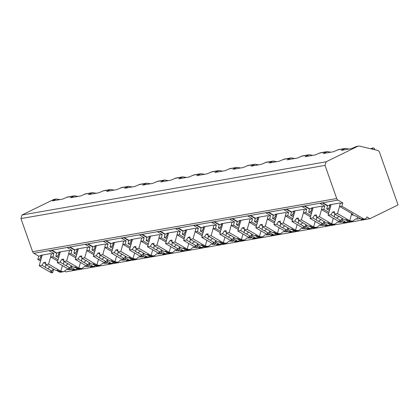 <?xml version="1.0" encoding="UTF-8"?>
<svg xmlns="http://www.w3.org/2000/svg" width="419" height="419" viewBox="0 0 419 419"><rect width="100%" height="100%" fill="white"/><g stroke="black" fill="none" stroke-linecap="round" stroke-linejoin="round"><path stroke-width="0.63" d="M326.071 161.807L357.533 146.414A5.636 4.279 -99.9 0 1 358.418 146.126A5.636 4.279 -99.9 0 1 359.774 146.168L377.734 150.437A2.818 2.137 -99.9 0 1 379.494 152.233L398.05 204.928L369.898 218.702L366.845 216.927A3.661 2.781 -99.9 0 1 364.829 218.996A3.661 2.781 -99.9 0 1 363.252 218.681L341.873 206.248L342.815 202.948L337.939 200.114A2.818 2.137 -99.9 0 1 336.714 198.533L325.044 165.395L326.071 161.807L21.977 215.005L53.438 199.612A5.636 4.279 -99.9 0 1 54.323 199.324L56.225 198.988M356.543 146.451L351.452 148.593L341.338 150.363L345.277 148.42L348.933 149.033M67.621 196.993L62.525 199.135L52.412 200.905L56.35 198.962L60.011 199.575M85.675 193.835L80.584 195.977L70.471 197.747L74.409 195.804L78.07 196.417M103.734 190.676L98.643 192.819L88.529 194.589L92.468 192.646L96.124 193.259M121.793 187.518L116.702 189.66L106.588 191.431L110.527 189.488L114.183 190.1M139.852 184.36L134.756 186.502L124.647 188.272L128.581 186.329L132.242 186.942M157.911 181.202L152.815 183.344L142.701 185.109L146.64 183.166L150.301 183.784M175.964 178.044L170.873 180.186L160.76 181.951L164.698 180.008L168.359 180.626M194.023 174.88L188.932 177.022L178.819 178.793L182.757 176.849L186.413 177.462M212.082 171.722L206.991 173.864L196.878 175.634L200.816 173.691L204.472 174.304M230.141 168.564L225.045 170.706L214.937 172.476L218.87 170.533L222.531 171.146M248.2 165.405L243.104 167.548L232.99 169.318L236.929 167.375L240.59 167.988M266.254 162.247L261.163 164.389L251.049 166.16L254.988 164.217L258.649 164.829M284.312 159.089L279.222 161.231L269.108 162.996L273.047 161.053L276.702 161.671M302.371 155.931L297.281 158.073L287.167 159.838L291.105 157.895L294.761 158.513M320.43 152.773L315.334 154.91L305.226 156.68L309.159 154.737L312.82 155.349M338.489 149.609L333.393 151.751L323.279 153.522L327.218 151.578L330.879 152.191M40.538 261.047L37.778 259.445L38.721 256.145L33.85 253.312A2.818 2.137 -99.9 0 1 32.619 251.73L20.95 218.592L21.977 215.005M68.197 268.977L67.998 269.668A10.705 3.755 -164 0 1 66.773 269.417L63.866 271.643L60.734 272.188A3.661 2.781 -99.9 0 1 59.163 271.879L56.445 270.297M369.898 218.702L65.804 271.9L64.861 271.35M325.044 165.395L20.95 218.592M328.925 212.381L323.814 209.406L324.756 206.106L320.074 203.383L322.965 202.88L327.648 205.603L330.177 205.158L329.564 204.802L339.678 203.037L340.286 203.393L342.815 202.948M324.756 206.106L322.232 206.551L321.619 206.195L311.506 207.965L312.118 208.316L309.589 208.762L304.906 206.038L302.015 206.541L306.698 209.264L304.173 209.71L303.56 209.353L293.447 211.124L294.059 211.48L291.53 211.92L286.847 209.196L283.956 209.699L288.644 212.428L286.114 212.868L285.501 212.512L275.393 214.282L276.001 214.638L273.476 215.078L268.789 212.354L265.903 212.862L270.585 215.586L268.055 216.026L267.448 215.67L257.334 217.44L257.942 217.796L255.417 218.236L250.73 215.513L247.844 216.021L252.526 218.744L249.996 219.184L249.389 218.828L239.275 220.598L239.888 220.954L237.358 221.394L232.676 218.671L229.785 219.179L234.467 221.902L231.943 222.342L231.33 221.991L221.216 223.756L221.829 224.113L219.299 224.558L214.617 221.829L211.726 222.337L216.408 225.061L213.884 225.506L213.271 225.15L203.157 226.915L203.77 227.271L201.24 227.716L196.558 224.993L193.667 225.495L198.355 228.219L195.825 228.664L195.212 228.308L185.104 230.078L185.711 230.429L183.187 230.874L178.499 228.151L175.613 228.654L180.296 231.377L177.766 231.822L177.158 231.466L167.045 233.236L167.652 233.593L165.128 234.032L160.44 231.309L157.554 231.812L162.237 234.54L159.707 234.98L159.1 234.624L148.986 236.395L149.599 236.751L147.069 237.191L142.387 234.467L139.496 234.975L144.178 237.699L141.653 238.139L141.041 237.783L130.927 239.553L131.54 239.909L129.01 240.349L124.328 237.625L121.437 238.133L126.124 240.857L123.595 241.297L122.982 240.941L112.868 242.711L113.481 243.067L110.951 243.507L106.269 240.784L103.378 241.292L108.065 244.015L105.536 244.455L104.923 244.104L94.814 245.869L95.422 246.225L92.898 246.671L88.21 243.942L85.324 244.45L90.006 247.173L87.477 247.619L86.869 247.262L76.756 249.027L77.363 249.384L74.839 249.829L70.151 247.105L67.265 247.608L71.948 250.332L69.418 250.777L68.81 250.421L58.697 252.191L59.309 252.542L56.78 252.987L52.097 250.263L49.206 250.766L53.889 253.49L51.364 253.935L50.751 253.579L40.638 255.349L41.251 255.705L38.721 256.145M348.121 221.358A3.661 2.781 -99.9 0 1 346.77 222.154A3.661 2.781 -99.9 0 1 345.198 221.84L342.176 220.085M322.421 202.974L327.548 205.954M63.866 271.643L61.63 271.449L59.163 271.879M363.252 218.681L360.785 219.116L361.702 219.54L364.829 218.996M74.331 269.228L71.859 269.658L72.775 270.082L75.902 269.537A3.661 2.781 -99.9 0 1 74.331 269.228L71.309 267.469M77.253 268.741A3.661 2.781 -99.9 0 1 75.902 269.537M87.115 266.322L86.057 266.51A10.705 3.755 -164 0 1 84.832 266.259L81.925 268.485L79.689 268.291L77.216 268.72L74.498 267.139M81.925 268.485L78.793 269.029A3.661 2.781 -99.9 0 1 77.216 268.72M92.384 266.065L89.917 266.5L90.834 266.924L93.961 266.379A3.661 2.781 -99.9 0 1 92.384 266.065L89.362 264.31M95.312 265.583A3.661 2.781 -99.9 0 1 93.961 266.379M105.174 263.163L104.116 263.347A10.705 3.755 -164 0 1 102.885 263.101L99.979 265.327L97.747 265.127L95.275 265.562L92.557 263.98M99.979 265.327L96.852 265.871A3.661 2.781 -99.9 0 1 95.275 265.562M110.443 262.907L107.976 263.342L108.888 263.766L112.02 263.216A3.661 2.781 -99.9 0 1 110.443 262.907L107.421 261.152M113.371 262.425A3.661 2.781 -99.9 0 1 112.02 263.216M123.233 260.005L122.175 260.189A10.705 3.755 -164 0 1 120.944 259.942L118.038 262.163L115.801 261.969L113.334 262.404L110.616 260.822M118.038 262.163L114.911 262.713A3.661 2.781 -99.9 0 1 113.334 262.404M128.502 259.749L126.035 260.183L126.947 260.608L130.079 260.058A3.661 2.781 -99.9 0 1 128.502 259.749L125.48 257.994M131.425 259.261A3.661 2.781 -99.9 0 1 130.079 260.058M141.292 256.847L140.229 257.03A10.705 3.755 -164 0 1 139.003 256.784L136.096 259.005L133.86 258.811L131.393 259.246L128.675 257.664M136.096 259.005L132.964 259.555A3.661 2.781 -99.9 0 1 131.393 259.246M146.561 256.59L144.089 257.02L145.005 257.449L148.137 256.899A3.661 2.781 -99.9 0 1 146.561 256.59L143.539 254.831M149.483 256.103A3.661 2.781 -99.9 0 1 148.137 256.899M159.346 253.689L158.288 253.872A10.705 3.755 -164 0 1 157.062 253.626L154.155 255.847L151.919 255.653L149.452 256.082L146.734 254.506M154.155 255.847L151.023 256.397A3.661 2.781 -99.9 0 1 149.452 256.082M164.62 253.432L162.148 253.862L163.064 254.291L166.191 253.741A3.661 2.781 -99.9 0 1 164.62 253.432L161.598 251.672M167.542 252.945A3.661 2.781 -99.9 0 1 166.191 253.741M177.405 250.525L176.347 250.714A10.705 3.755 -164 0 1 175.121 250.468L172.214 252.688L169.978 252.495L167.506 252.924L164.787 251.348M172.214 252.688L169.082 253.238A3.661 2.781 -99.9 0 1 167.506 252.924M182.674 250.274L180.207 250.703L181.123 251.128L184.25 250.583A3.661 2.781 -99.9 0 1 182.674 250.274L179.651 248.514M185.601 249.787A3.661 2.781 -99.9 0 1 184.25 250.583M195.464 247.367L194.406 247.556A10.705 3.755 -164 0 1 193.175 247.304L190.268 249.53L188.037 249.336L185.565 249.766L182.846 248.184M190.268 249.53L187.141 250.075A3.661 2.781 -99.9 0 1 185.565 249.766M200.732 247.116L198.266 247.545L199.177 247.969L202.309 247.425A3.661 2.781 -99.9 0 1 200.732 247.116L197.71 245.356M203.66 246.629A3.661 2.781 -99.9 0 1 202.309 247.425M213.522 244.209L212.464 244.397A10.705 3.755 -164 0 1 211.234 244.146L208.327 246.372L206.09 246.178L203.624 246.608L200.905 245.026M208.327 246.372L205.2 246.917A3.661 2.781 -99.9 0 1 203.624 246.608M218.791 243.952L216.324 244.387L217.236 244.811L220.368 244.267A3.661 2.781 -99.9 0 1 218.791 243.952L215.769 242.198M221.714 243.47A3.661 2.781 -99.9 0 1 220.368 244.267M231.581 241.051L230.518 241.234A10.705 3.755 -164 0 1 229.293 240.988L226.386 243.214L224.149 243.015L221.682 243.449L218.964 241.868M226.386 243.214L223.254 243.758A3.661 2.781 -99.9 0 1 221.682 243.449M236.85 240.794L234.378 241.229L235.295 241.653L238.427 241.108A3.661 2.781 -99.9 0 1 236.85 240.794L233.828 239.04M239.773 240.312A3.661 2.781 -99.9 0 1 238.427 241.108M249.635 237.892L248.577 238.076A10.705 3.755 -164 0 1 247.351 237.83L244.445 240.05L242.208 239.857L239.741 240.291L237.023 238.71M244.445 240.05L241.313 240.6A3.661 2.781 -99.9 0 1 239.741 240.291M254.909 237.636L252.437 238.071L253.354 238.495L256.48 237.945A3.661 2.781 -99.9 0 1 254.909 237.636L251.887 235.881M257.832 237.154A3.661 2.781 -99.9 0 1 256.48 237.945M267.694 234.734L266.636 234.918A10.705 3.755 -164 0 1 265.41 234.671L262.504 236.892L260.267 236.698L257.795 237.133L255.077 235.551M262.504 236.892L259.371 237.442A3.661 2.781 -99.9 0 1 257.795 237.133M272.963 234.478L270.496 234.907L271.412 235.337L274.539 234.787A3.661 2.781 -99.9 0 1 272.963 234.478L269.941 232.718M275.891 233.991A3.661 2.781 -99.9 0 1 274.539 234.787M285.753 231.576L284.695 231.759A10.705 3.755 -164 0 1 283.464 231.513L280.557 233.734L278.326 233.54L275.854 233.97L273.136 232.393M280.557 233.734L277.43 234.284A3.661 2.781 -99.9 0 1 275.854 233.97M291.022 231.319L288.555 231.749L289.466 232.178L292.598 231.628A3.661 2.781 -99.9 0 1 291.022 231.319L288 229.56M293.949 230.832A3.661 2.781 -99.9 0 1 292.598 231.628M303.812 228.413L302.754 228.601A10.705 3.755 -164 0 1 301.523 228.355L298.616 230.576L296.38 230.382L293.913 230.811L291.195 229.235M298.616 230.576L295.489 231.126A3.661 2.781 -99.9 0 1 293.913 230.811M309.081 228.161L306.614 228.591L307.525 229.015L310.657 228.47A3.661 2.781 -99.9 0 1 309.081 228.161L306.059 226.401M312.003 227.674A3.661 2.781 -99.9 0 1 310.657 228.47M321.871 225.254L320.807 225.443A10.705 3.755 -164 0 1 319.582 225.192L316.675 227.417L314.439 227.224L311.972 227.653L309.253 226.071M316.675 227.417L313.543 227.962A3.661 2.781 -99.9 0 1 311.972 227.653M327.139 225.003L324.667 225.432L325.584 225.857L328.716 225.312A3.661 2.781 -99.9 0 1 327.139 225.003L324.117 223.243M330.062 224.516A3.661 2.781 -99.9 0 1 328.716 225.312M339.924 222.096L338.866 222.285A10.705 3.755 -164 0 1 337.641 222.033L334.734 224.259L332.497 224.065L330.025 224.495L327.312 222.913M334.734 224.259L331.602 224.804A3.661 2.781 -99.9 0 1 330.025 224.495M345.198 221.84L342.726 222.274L343.643 222.699L346.77 222.154M360.162 218.556L356.925 219.121A10.705 3.755 -164 0 1 355.694 218.875L352.793 221.101L350.556 220.902L348.084 221.337L345.366 219.755M352.793 221.101L349.661 221.646A3.661 2.781 -99.9 0 1 348.084 221.337M60.828 271.124A10.705 3.755 -164 0 0 61.63 271.449M67.998 269.668L69.056 269.48M70.816 269.171L71.235 269.103M88.875 266.013L89.294 265.939M106.934 262.854L107.353 262.781M124.993 259.696L125.407 259.623M143.052 256.538L143.466 256.465M161.106 253.38L161.524 253.306M179.164 250.222L179.583 250.148M197.223 247.058L197.642 246.99M215.282 243.9L215.696 243.827M233.341 240.742L233.755 240.668M251.395 237.583L251.814 237.51M269.454 234.425L269.873 234.352M287.513 231.267L287.932 231.194M305.571 228.109L305.985 228.036M323.63 224.951L324.044 224.877M341.684 221.787L342.103 221.714M329.465 210.506L326.705 208.898L327.648 205.603M40.905 259.759L39.763 259.094L41.251 255.705M39.763 259.094L37.778 259.445M340.286 203.393L339.778 205.169L339.888 206.593L352.918 214.172L351.515 214.418M341.873 206.248L339.888 206.593M58.058 259.764L52.946 256.789L53.889 253.49M52.946 256.789L50.961 257.135L57.691 261.053M51.364 253.935L50.856 255.71L50.961 257.135M58.964 256.601L57.822 255.936L55.837 256.281L56.78 252.987M57.822 255.936L59.309 252.542M76.117 256.606L71.005 253.631L71.948 250.332M71.005 253.631L69.02 253.977L75.75 257.894M69.418 250.777L68.91 252.552L69.02 253.977M77.023 253.443L75.881 252.777L73.896 253.123L74.839 249.829M75.881 252.777L77.363 249.384M94.175 253.443L89.064 250.473L90.006 247.173M89.064 250.473L87.073 250.819L93.804 254.731M87.477 247.619L86.969 249.394L87.073 250.819M95.082 250.284L93.94 249.619L91.95 249.965L92.898 246.671M93.94 249.619L95.422 246.225M112.234 250.284L107.117 247.31L108.065 244.015M107.117 247.31L105.132 247.66L111.863 251.573M105.536 244.455L105.028 246.231L105.132 247.66M113.14 247.126L111.993 246.461L110.008 246.807L110.951 243.507M111.993 246.461L113.481 243.067M130.288 247.126L125.176 244.151L126.124 240.857M125.176 244.151L123.191 244.502L129.921 248.415M123.595 241.297L123.086 243.072L123.191 244.502M131.194 243.963L130.052 243.298L128.067 243.649L129.01 240.349M130.052 243.298L131.54 239.909M148.347 243.968L143.235 240.993L144.178 237.699M143.235 240.993L141.25 241.344L147.98 245.256M141.653 238.139L141.145 239.914L141.25 241.344M149.253 240.805L148.111 240.139L146.126 240.49L147.069 237.191M148.111 240.139L149.599 236.751M166.406 240.81L161.294 237.835L162.237 234.54M161.294 237.835L159.309 238.181L166.039 242.098M159.707 234.98L159.199 236.756L159.309 238.181M167.312 237.646L166.17 236.981L164.185 237.332L165.128 234.032M166.17 236.981L167.652 233.593M184.465 237.652L179.353 234.677L180.296 231.377M179.353 234.677L177.363 235.022L184.093 238.94M177.766 231.822L177.258 233.598L177.363 235.022M185.371 234.488L184.229 233.823L182.239 234.169L183.187 230.874M184.229 233.823L185.711 230.429M202.524 234.493L197.407 231.518L198.355 228.219M197.407 231.518L195.422 231.864L202.152 235.782M195.825 228.664L195.317 230.44L195.422 231.864M203.424 231.33L202.283 230.665L200.298 231.01L201.24 227.716M202.283 230.665L203.77 227.271M220.577 231.33L215.466 228.36L216.408 225.061M215.466 228.36L213.481 228.706L220.211 232.618M213.884 225.506L213.376 227.281L213.481 228.706M221.483 228.172L220.342 227.507L218.357 227.852L219.299 224.558M220.342 227.507L221.829 224.113M238.636 228.172L233.524 225.197L234.467 221.902M233.524 225.197L231.539 225.548L238.27 229.46M231.943 222.342L231.435 224.118L231.539 225.548M239.542 225.013L238.401 224.348L236.416 224.694L237.358 221.394M238.401 224.348L239.888 220.954M256.695 225.013L251.583 222.039L252.526 218.744M251.583 222.039L249.598 222.389L256.328 226.302M249.996 219.184L249.488 220.96L249.598 222.389M257.601 221.85L256.459 221.185L254.469 221.536L255.417 218.236M256.459 221.185L257.942 217.796M274.754 221.855L269.642 218.88L270.585 215.586M269.642 218.88L267.652 219.231L274.382 223.144M268.055 216.026L267.547 217.801L267.652 219.231M275.66 218.692L274.518 218.027L272.528 218.378L273.476 215.078M274.518 218.027L276.001 214.638M292.813 218.697L287.696 215.722L288.644 212.428M287.696 215.722L285.711 216.068L292.441 219.985M286.114 212.868L285.606 214.643L285.711 216.068M293.714 215.534L292.572 214.868L290.587 215.219L291.53 211.92M292.572 214.868L294.059 211.48M310.867 215.539L305.755 212.564L306.698 209.264M305.755 212.564L303.77 212.91L310.5 216.827M304.173 209.71L303.665 211.485L303.77 212.91M311.773 212.375L310.631 211.71L308.646 212.056L309.589 208.762M310.631 211.71L312.118 208.316M323.814 209.406L321.829 209.751L328.559 213.669M322.232 206.551L321.724 208.327L321.829 209.751M329.832 209.217L328.69 208.552L330.177 205.158M328.69 208.552L326.705 208.898M41.444 257.884L40.743 257.481M360.785 219.116A10.705 3.755 -164 0 0 351.447 214.659M71.859 269.658A10.705 3.755 -164 0 0 70.911 268.846M58.597 257.889L55.837 256.281M78.882 267.966A10.705 3.755 -164 0 0 79.689 268.291M89.917 266.5A10.705 3.755 -164 0 0 88.969 265.688M76.651 254.731L73.896 253.123M96.941 264.808A10.705 3.755 -164 0 0 97.747 265.127M107.976 263.342A10.705 3.755 -164 0 0 107.028 262.53M94.71 251.573L91.95 249.965M115 261.645A10.705 3.755 -164 0 0 115.801 261.969M126.035 260.183A10.705 3.755 -164 0 0 125.087 259.371M112.769 248.409L110.008 246.807M133.059 258.486A10.705 3.755 -164 0 0 133.86 258.811M144.089 257.02A10.705 3.755 -164 0 0 143.141 256.213M130.828 245.251L128.067 243.649M151.118 255.328A10.705 3.755 -164 0 0 151.919 255.653M162.148 253.862A10.705 3.755 -164 0 0 161.2 253.055M148.886 242.093L146.126 240.49M169.171 252.17A10.705 3.755 -164 0 0 169.978 252.495M180.207 250.703A10.705 3.755 -164 0 0 179.259 249.897M166.94 238.935L164.185 237.332M187.23 249.012A10.705 3.755 -164 0 0 188.037 249.336M198.266 247.545A10.705 3.755 -164 0 0 197.318 246.733M184.999 235.777L182.239 234.169M205.289 245.853A10.705 3.755 -164 0 0 206.09 246.178M216.324 244.387A10.705 3.755 -164 0 0 215.376 243.575M203.058 232.618L200.298 231.01M223.348 242.695A10.705 3.755 -164 0 0 224.149 243.015M234.378 241.229A10.705 3.755 -164 0 0 233.43 240.417M221.117 229.46L218.357 227.852M241.407 239.532A10.705 3.755 -164 0 0 242.208 239.857M252.437 238.071A10.705 3.755 -164 0 0 251.489 237.259M239.176 226.297L236.416 224.694M259.461 236.374A10.705 3.755 -164 0 0 260.267 236.698M270.496 234.907A10.705 3.755 -164 0 0 269.548 234.101M257.229 223.138L254.469 221.536M277.519 233.215A10.705 3.755 -164 0 0 278.326 233.54M288.555 231.749A10.705 3.755 -164 0 0 287.607 230.942M275.288 219.98L272.528 218.378M295.578 230.057A10.705 3.755 -164 0 0 296.38 230.382M306.614 228.591A10.705 3.755 -164 0 0 305.666 227.784M293.347 216.822L290.587 215.219M313.637 226.899A10.705 3.755 -164 0 0 314.439 227.224M324.667 225.432A10.705 3.755 -164 0 0 323.719 224.621M311.406 213.664L308.646 212.056M331.696 223.741A10.705 3.755 -164 0 0 332.497 224.065M342.726 222.274A10.705 3.755 -164 0 0 341.778 221.462M349.75 220.583A10.705 3.755 -164 0 0 350.556 220.902M53.663 269.181L52.668 272.654L50.427 271.35L51.935 271.088L47.682 268.616L50.112 266.966M45.833 264.625L45.435 267.306L41.958 265.285L39.187 265.766L51.406 272.874L52.668 272.654M45.807 264.609L49.285 266.636A3.378 1.184 -164 0 1 50.652 267.243A3.378 1.184 -164 0 1 51.532 267.94L55.785 270.412L57.293 270.15L59.529 271.454L60.797 271.234L48.578 264.127L45.807 264.609L45.509 262.252L43.707 262.566L41.958 265.285M62.405 265.609L60.797 271.234M45.435 267.306A3.378 1.184 -164 0 0 46.315 268.003A3.378 1.184 -164 0 0 47.682 268.616M53.297 268.967L51.935 271.088M43.707 262.566L45.697 263.724M42.251 255.066L39.187 265.766M50.882 256.077L48.578 264.127M330.366 207.342L329.669 206.934M356.925 219.121L357.559 216.901M342.59 218.639L341.595 222.112L339.353 220.808L340.862 220.546L336.609 218.069L339.034 216.419M334.755 214.083L334.362 216.764L330.884 214.743L328.114 215.225L340.333 222.332L341.595 222.112M334.729 214.067L338.212 216.089A3.378 1.184 -164 0 1 339.579 216.702A3.378 1.184 -164 0 1 340.458 217.398L344.711 219.87L346.214 219.608L348.456 220.913L349.718 220.687L337.499 213.58L334.729 214.067L334.435 211.71L332.628 212.024L330.884 214.743M351.777 213.512L349.718 220.687M334.362 216.764A3.378 1.184 -164 0 0 335.242 217.461A3.378 1.184 -164 0 0 336.609 218.069M342.223 218.425L340.862 220.546M332.628 212.024L334.619 213.182M331.178 204.524L328.114 215.225M339.809 205.53L337.499 213.58M51.553 250.358L56.68 253.338M59.503 254.726L58.801 254.317M86.057 266.51L86.256 265.819M71.722 266.023L70.727 269.496L68.486 268.191L69.994 267.93L65.741 265.452L68.166 263.808M63.887 261.466L63.494 264.148L60.017 262.126L57.246 262.608L69.465 269.716L70.727 269.496M63.866 261.451L67.344 263.472A3.378 1.184 -164 0 1 68.711 264.085A3.378 1.184 -164 0 1 69.591 264.782L73.844 267.254L75.347 266.992L77.588 268.296L78.851 268.071L66.631 260.969L63.866 261.451L63.568 259.094L61.761 259.408L60.017 262.126M80.464 262.451L78.851 268.071M63.494 264.148A3.378 1.184 -164 0 0 64.374 264.845A3.378 1.184 -164 0 0 65.741 265.452M71.356 265.808L69.994 267.93M61.761 259.408L63.751 260.566M60.31 251.908L57.246 262.608M68.941 252.919L66.631 260.969M69.612 247.2L74.739 250.18M77.557 251.568L76.855 251.159M104.116 263.347L104.31 262.661M89.781 262.865L88.786 266.337L86.544 265.033L88.053 264.771L83.8 262.294L86.225 260.644M81.946 258.308L81.553 260.99L78.07 258.963L75.3 259.45L87.519 266.557L88.786 266.337M81.92 258.293L85.403 260.314A3.378 1.184 -164 0 1 86.764 260.927A3.378 1.184 -164 0 1 87.644 261.624L91.902 264.096L93.406 263.834L95.647 265.138L96.909 264.913L84.69 257.805L81.92 258.293L81.626 255.936L79.82 256.25L78.07 258.963M98.523 259.293L96.909 264.913M81.553 260.99A3.378 1.184 -164 0 0 82.433 261.686A3.378 1.184 -164 0 0 83.8 262.294M89.415 262.65L88.053 264.771M79.82 256.25L81.81 257.407M78.369 248.75L75.3 259.45M86.995 249.755L84.69 257.805M87.671 244.041L92.793 247.021M95.616 248.409L94.914 248.001M122.175 260.189L122.369 259.502M107.835 259.701L106.845 263.179L104.603 261.875L106.107 261.613L101.854 259.136L104.284 257.486M100.005 255.15L99.612 257.832L96.129 255.805L93.358 256.292L105.578 263.399L106.845 263.179M99.979 255.134L103.456 257.156A3.378 1.184 -164 0 1 104.823 257.769A3.378 1.184 -164 0 1 105.703 258.465L109.956 260.937L111.464 260.676L113.706 261.975L114.968 261.755L102.749 254.647L99.979 255.134L99.685 252.777L97.878 253.092L96.129 255.805M116.576 256.135L114.968 261.755M99.612 257.832A3.378 1.184 -164 0 0 100.492 258.528A3.378 1.184 -164 0 0 101.854 259.136M107.474 259.492L106.107 261.613M97.878 253.092L99.869 254.249M96.422 245.586L93.358 256.292M105.054 246.597L102.749 254.647M105.724 240.878L110.852 243.863M113.675 245.251L112.973 244.843M140.229 257.03L140.428 256.344M125.894 256.543L124.899 260.016L122.662 258.717L124.165 258.45L119.913 255.978L122.343 254.328M118.064 251.992L117.666 254.673L114.188 252.647L111.417 253.134L123.636 260.241L124.899 260.016M118.038 251.976L121.515 253.998A3.378 1.184 -164 0 1 122.882 254.611A3.378 1.184 -164 0 1 123.762 255.302L128.015 257.779L129.523 257.512L131.76 258.816L133.027 258.596L120.808 251.489L118.038 251.976L117.744 249.619L115.937 249.934L114.188 252.647M134.635 252.976L133.027 258.596M117.666 254.673A3.378 1.184 -164 0 0 118.546 255.365A3.378 1.184 -164 0 0 119.913 255.978M125.532 256.334L124.165 258.45M115.937 249.934L117.928 251.091M114.481 242.428L111.417 253.134M123.113 243.439L120.808 251.489M123.783 237.72L128.911 240.705M131.734 242.093L131.032 241.684M158.288 253.872L158.487 253.186M143.953 253.385L142.958 256.857L140.716 255.559L142.224 255.291L137.971 252.819L140.402 251.17M136.123 248.828L135.725 251.51L132.247 249.488L129.476 249.975L141.695 257.083L142.958 256.857M136.096 248.813L139.574 250.84A3.378 1.184 -164 0 1 140.941 251.452A3.378 1.184 -164 0 1 141.821 252.144L146.074 254.621L147.582 254.354L149.819 255.658L151.086 255.438L138.867 248.331L136.096 248.813L135.798 246.456L133.996 246.775L132.247 249.488M152.694 249.818L151.086 255.438M135.725 251.51A3.378 1.184 -164 0 0 136.604 252.207A3.378 1.184 -164 0 0 137.971 252.819M143.586 253.176L142.224 255.291M133.996 246.775L135.986 247.933M132.54 239.27L129.476 249.975M141.172 240.281L138.867 248.331M141.842 234.561L146.969 237.542M149.793 238.935L149.091 238.526M176.347 250.714L176.546 250.028M162.012 250.227L161.016 253.699L158.775 252.395L160.283 252.133L156.03 249.661L158.455 248.011M170.753 246.655L169.14 252.28L167.878 252.5L165.636 251.196L164.133 251.463L159.88 248.986A3.378 1.184 -164 0 0 159 248.289A3.378 1.184 -164 0 0 157.633 247.681L154.155 245.654L153.783 248.352L150.306 246.33L147.535 246.812L159.754 253.919L161.016 253.699M169.14 252.28L156.921 245.173L154.155 245.654L153.857 243.298L152.05 243.617L150.306 246.33M153.783 248.352A3.378 1.184 -164 0 0 154.663 249.048A3.378 1.184 -164 0 0 156.03 249.661M161.645 250.017L160.283 252.133M152.05 243.617L154.04 244.775M150.599 236.112L147.535 246.812M159.23 237.123L156.921 245.173M159.901 231.403L165.023 234.383M167.846 235.771L167.144 235.368M194.406 247.556L194.599 246.864M180.07 247.069L179.075 250.541L176.834 249.237L178.342 248.975L174.089 246.503L176.514 244.853M172.235 242.512L171.842 245.194L168.359 243.172L165.589 243.654L177.808 250.761L179.075 250.541M172.209 242.496L175.692 244.523A3.378 1.184 -164 0 1 177.054 245.131A3.378 1.184 -164 0 1 177.934 245.827L182.192 248.299L183.695 248.038L185.936 249.342L187.199 249.122L174.98 242.014L172.209 242.496L171.916 240.139L170.109 240.454L168.359 243.172M188.812 243.497L187.199 249.122M171.842 245.194A3.378 1.184 -164 0 0 172.722 245.89A3.378 1.184 -164 0 0 174.089 246.503M179.704 246.854L178.342 248.975M170.109 240.454L172.099 241.611M168.653 232.954L165.589 243.654M177.284 233.964L174.98 242.014M177.96 228.245L183.082 231.225M185.905 232.613L185.203 232.205M212.464 244.397L212.658 243.706M198.124 243.91L197.129 247.383L194.893 246.079L196.396 245.817L192.143 243.339L194.573 241.695M190.294 239.354L189.901 242.035L186.418 240.014L183.648 240.496L195.867 247.603L197.129 247.383M190.268 239.338L193.746 241.36A3.378 1.184 -164 0 1 195.113 241.973A3.378 1.184 -164 0 1 195.992 242.669L200.245 245.141L201.754 244.879L203.995 246.183L205.258 245.958L193.039 238.856L190.268 239.338L189.975 236.981L188.168 237.295L186.418 240.014M206.866 240.338L205.258 245.958M189.901 242.035A3.378 1.184 -164 0 0 190.781 242.732A3.378 1.184 -164 0 0 192.143 243.339M197.763 243.696L196.396 245.817M188.168 237.295L190.158 238.453M186.712 229.795L183.648 240.496M195.343 230.806L193.039 238.856M196.013 225.087L201.141 228.067M203.964 229.455L203.262 229.046M230.518 241.234L230.717 240.548M216.183 240.752L215.188 244.225L212.952 242.92L214.455 242.659L210.202 240.181L212.632 238.531M208.353 236.196L207.955 238.877L204.477 236.85L201.707 237.337L213.926 244.445L215.188 244.225M208.327 236.18L211.805 238.202A3.378 1.184 -164 0 1 213.171 238.814A3.378 1.184 -164 0 1 214.051 239.511L218.304 241.983L219.813 241.721L222.049 243.025L223.317 242.8L211.097 235.693L208.327 236.18L208.028 233.823L206.227 234.137L204.477 236.85M224.924 237.18L223.317 242.8M207.955 238.877A3.378 1.184 -164 0 0 208.835 239.574A3.378 1.184 -164 0 0 210.202 240.181M215.822 240.537L214.455 242.659M206.227 234.137L208.217 235.295M204.771 226.637L201.707 237.337M213.402 227.643L211.097 235.693M214.072 221.929L219.2 224.909M222.023 226.297L221.321 225.888M248.577 238.076L248.776 237.39M234.242 237.589L233.247 241.066L231.005 239.762L232.514 239.5L228.261 237.023L230.691 235.373M226.412 233.037L226.014 235.719L222.536 233.692L219.766 234.179L231.985 241.286L233.247 241.066M226.386 233.022L229.863 235.043A3.378 1.184 -164 0 1 231.23 235.656A3.378 1.184 -164 0 1 232.11 236.353L236.363 238.825L237.872 238.563L240.108 239.862L241.375 239.642L229.156 232.535L226.386 233.022L226.087 230.665L224.285 230.979L222.536 233.692M242.983 234.022L241.375 239.642M226.014 235.719A3.378 1.184 -164 0 0 226.894 236.416A3.378 1.184 -164 0 0 228.261 237.023M233.875 237.379L232.514 239.5M224.285 230.979L226.276 232.136M222.829 223.474L219.766 234.179M231.461 224.484L229.156 232.535M232.131 218.765L237.259 221.751M240.077 223.138L239.38 222.73M266.636 234.918L266.83 234.231M252.301 234.431L251.306 237.903L249.064 236.604L250.572 236.337L246.32 233.865L248.745 232.215M244.466 229.879L244.073 232.561L240.595 230.534L237.824 231.021L250.043 238.128L251.306 237.903M244.445 229.863L247.922 231.885A3.378 1.184 -164 0 1 249.289 232.498A3.378 1.184 -164 0 1 250.169 233.189L254.422 235.667L255.925 235.405L258.167 236.704L259.429 236.484L247.21 229.376L244.445 229.863L244.146 227.507L242.339 227.821L240.595 230.534M261.042 230.864L259.429 236.484M244.073 232.561A3.378 1.184 -164 0 0 244.953 233.252A3.378 1.184 -164 0 0 246.32 233.865M251.934 234.221L250.572 236.337M242.339 227.821L244.329 228.978M240.888 220.315L237.824 231.021M249.52 221.326L247.21 229.376M250.19 215.607L255.312 218.592M258.135 219.98L257.434 219.572M284.695 231.759L284.889 231.073M270.36 231.272L269.365 234.745L267.123 233.446L268.631 233.179L264.379 230.707L266.803 229.057M262.524 226.716L262.132 229.397L258.649 227.376L255.878 227.863L268.097 234.97L269.365 234.745M262.498 226.705L265.981 228.727A3.378 1.184 -164 0 1 267.343 229.34A3.378 1.184 -164 0 1 268.223 230.031L272.481 232.508L273.984 232.241L276.226 233.545L277.488 233.325L265.269 226.218L262.498 226.705L262.205 224.343L260.398 224.663L258.649 227.376M279.101 227.706L277.488 233.325M262.132 229.397A3.378 1.184 -164 0 0 263.012 230.094A3.378 1.184 -164 0 0 264.379 230.707M269.993 231.063L268.631 233.179M260.398 224.663L262.388 225.82M258.942 217.157L255.878 227.863M267.573 218.168L265.269 226.218M268.249 212.449L273.371 215.429M276.194 216.822L275.493 216.414M302.754 228.601L302.947 227.915M288.413 228.114L287.418 231.587L285.182 230.282L286.685 230.021L282.432 227.548L284.862 225.899M280.583 223.557L280.185 226.239L276.708 224.217L273.937 224.699L286.156 231.807L287.418 231.587M280.557 223.542L284.035 225.569A3.378 1.184 -164 0 1 285.402 226.176A3.378 1.184 -164 0 1 286.282 226.873L290.535 229.35L292.043 229.083L294.285 230.387L295.547 230.167L283.328 223.06L280.557 223.542L280.264 221.185L278.457 221.504L276.708 224.217M297.155 224.542L295.547 230.167M280.185 226.239A3.378 1.184 -164 0 0 281.07 226.936A3.378 1.184 -164 0 0 282.432 227.548M288.052 227.905L286.685 230.021M278.457 221.504L280.447 222.662M277.001 213.999L273.937 224.699M285.632 215.01L283.328 223.06M286.303 209.291L291.43 212.271M294.253 213.659L293.551 213.255M320.807 225.443L321.006 224.752M306.472 224.956L305.477 228.428L303.241 227.124L304.744 226.862L300.491 224.39L302.921 222.74M298.642 220.399L298.244 223.081L294.767 221.059L291.996 221.541L304.215 228.648L305.477 228.428M298.616 220.384L302.094 222.41A3.378 1.184 -164 0 1 303.461 223.018A3.378 1.184 -164 0 1 304.341 223.715L308.594 226.187L310.102 225.925L312.338 227.229L313.606 227.009L301.387 219.902L298.616 220.384L298.318 218.027L296.516 218.341L294.767 221.059M315.214 221.384L313.606 227.009M298.244 223.081A3.378 1.184 -164 0 0 299.124 223.777A3.378 1.184 -164 0 0 300.491 224.39M306.111 224.741L304.744 226.862M296.516 218.341L298.506 219.498M295.06 210.841L291.996 221.541M303.691 211.852L301.387 219.902M304.362 206.132L309.489 209.112M312.312 210.5L311.61 210.092M338.866 222.285L339.065 221.593M324.531 221.798L323.536 225.27L321.294 223.966L322.803 223.704L318.55 221.227L320.98 219.582M316.701 217.241L316.303 219.923L312.825 217.901L310.055 218.383L322.274 225.49L323.536 225.27M316.675 217.225L320.153 219.247A3.378 1.184 -164 0 1 321.52 219.86A3.378 1.184 -164 0 1 322.4 220.556L326.652 223.028L328.161 222.767L330.397 224.071L331.665 223.846L319.446 216.743L316.675 217.225L316.376 214.868L314.575 215.183L312.825 217.901M333.273 218.226L331.665 223.846M316.303 219.923A3.378 1.184 -164 0 0 317.183 220.619A3.378 1.184 -164 0 0 318.55 221.227M324.165 221.583L322.803 223.704M314.575 215.183L316.565 216.34M313.119 207.683L310.055 218.383M321.75 208.693L319.446 216.743M371.883 148.279A1.409 0.896 63.9 0 1 372.014 148.19A1.409 0.896 63.9 0 1 372.172 148.137L373.256 147.949A1.409 0.896 63.9 0 1 374.623 149.106L374.848 149.756M370.841 148.803L371.889 148.619A1.409 0.896 -116.1 0 1 373.036 149.321M357.533 146.414L355.422 146.781M55.549 199.24L53.438 199.612M73.608 196.082L66.495 197.323M91.667 192.923L84.554 194.165M109.726 189.765L102.613 191.006M127.785 186.607L120.672 187.848M145.838 183.443L138.726 184.69M163.897 180.285L156.785 181.532M181.956 177.127L174.843 178.374M200.015 173.969L192.902 175.21M218.069 170.811L210.961 172.052M236.127 167.652L229.015 168.894M254.186 164.494L247.074 165.735M272.245 161.331L265.133 162.577M290.304 158.173L283.192 159.419M308.358 155.014L301.251 156.261M326.417 151.856L319.304 153.103M344.476 148.698L337.363 149.939M336.714 198.533L32.619 251.73M337.939 200.114L33.85 253.312M374.623 149.106L373.806 149.504M372.172 148.137L370.825 148.797M373.256 147.949L371.889 148.619M74.283 195.83L67.428 197.03M92.342 192.672L85.486 193.871M110.396 189.514L103.545 190.713M128.455 186.355L121.604 187.55M146.514 183.192L139.663 184.391M164.573 180.034L157.717 181.233M182.632 176.876L175.776 178.075M200.685 173.717L193.835 174.917M218.744 170.559L211.894 171.759M236.803 167.401L229.952 168.6M254.862 164.243L248.006 165.437M272.921 161.079L266.065 162.279M290.975 157.921L284.124 159.12M309.033 154.763L302.183 155.962M327.092 151.605L320.242 152.804M345.151 148.446L338.295 149.646M358.418 146.126L356.354 146.488M45.797 264.729L45.697 265.075M334.723 214.182L334.624 214.533M63.856 261.566L63.756 261.917M81.915 258.408L81.815 258.759M99.968 255.25L99.869 255.595M118.027 252.091L117.928 252.437M136.086 248.933L135.986 249.279M154.145 245.775L154.045 246.121M172.204 242.617L172.104 242.962M190.257 239.453L190.158 239.804M208.316 236.295L208.217 236.646M226.375 233.137L226.276 233.483M244.434 229.979L244.335 230.324M262.493 226.82L262.394 227.166M280.547 223.662L280.447 224.008M298.606 220.504L298.506 220.85M316.664 217.341L316.565 217.691M372.014 148.19L370.789 148.787"/></g></svg>
